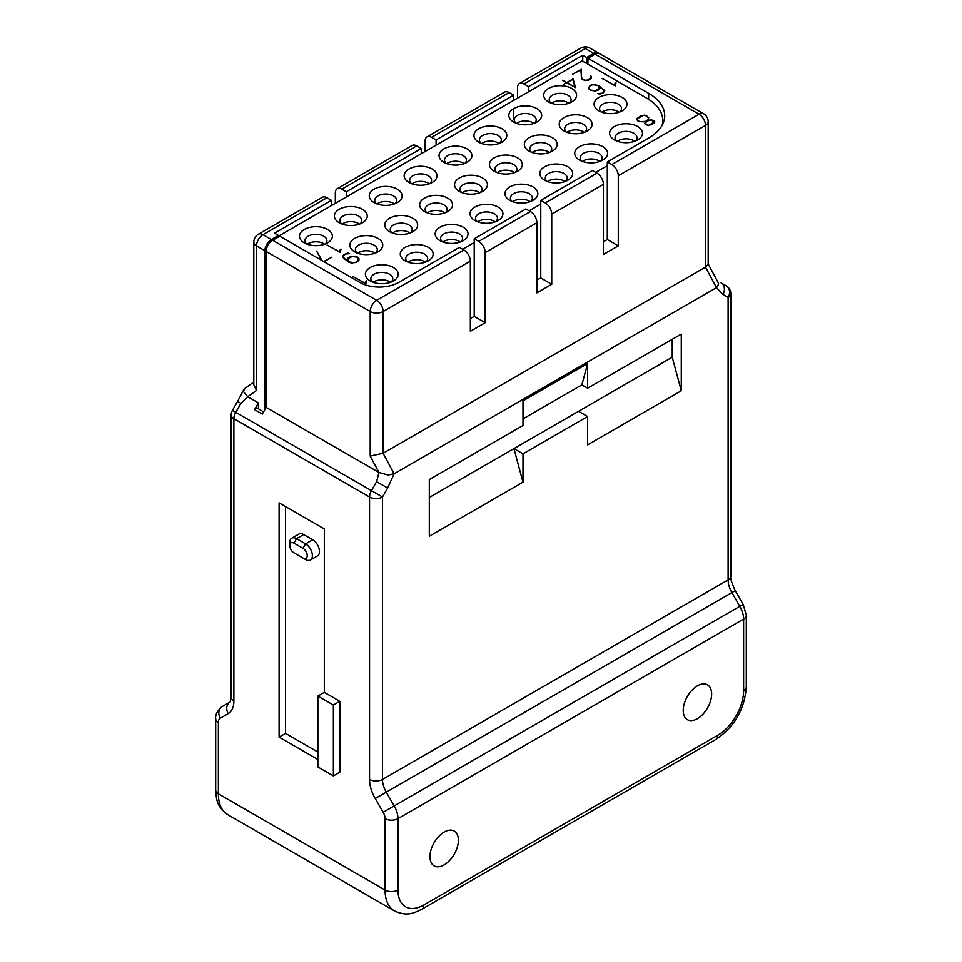<?xml version="1.0" encoding="UTF-8"?>
<svg xmlns="http://www.w3.org/2000/svg" width="962" height="962" viewBox="0 0 962 962"><rect width="100%" height="100%" fill="white"/><g stroke="black" fill="none" stroke-linecap="round" stroke-linejoin="round"><path stroke-width="1.44" d="M444.179 832.058A20.106 11.604 120 0 0 431.048 849.771A20.106 11.604 120 0 0 434.127 865.872A20.106 11.604 120 0 0 444.179 864.874A20.106 11.604 120 0 0 457.311 847.161A20.106 11.604 120 0 0 454.22 831.06A20.106 11.604 120 0 0 444.179 832.058M697.438 718.662A20.106 11.604 120 0 0 710.569 700.949A20.106 11.604 120 0 0 707.479 684.836A20.106 11.604 120 0 0 697.438 685.834A20.106 11.604 120 0 0 684.307 703.547A20.106 11.604 120 0 0 687.385 719.66A20.106 11.604 120 0 0 697.438 718.662M722.955 294.468A9.139 7.455 120 0 0 721.055 282.828L726.226 285.81A9.139 7.455 -60 0 1 728.126 297.45L722.955 294.468L716.498 287.65L705.507 267.135L383.116 453.258L370.202 456.108L378.98 472.498L376.611 481.697L387.638 488.059L394.107 473.785L716.498 287.65L718.626 284.151L718.109 282.491L708.188 263.961M607.311 161.941L611.832 164.562A9.139 5.279 60 0 1 618.289 175.745L705.507 125.397L705.507 267.135L708.188 264.237L708.188 121.657A9.139 5.279 180 0 1 705.507 125.397A9.139 5.279 -120 0 0 699.049 114.201A9.139 5.279 -60 0 1 703.619 113.744L599.603 53.692A9.139 5.279 120 0 0 595.033 54.149L587.926 58.249L648.653 93.314A54.822 31.65 0 0 1 664.706 115.693A54.822 31.65 0 0 1 648.653 138.071L607.311 161.941L607.311 239.526L603.427 241.775M587.926 64.213L587.926 58.249M551.743 214.165A9.139 5.279 60 0 0 545.286 202.982L540.764 200.361L592.448 170.527L596.969 173.136A9.139 5.279 -120 0 1 603.427 184.331L551.743 214.165L551.743 284.295L536.88 292.869L536.88 222.751A9.139 5.279 -120 0 0 530.423 211.556L525.901 208.946L474.218 238.78L474.218 316.366L470.346 318.614M540.764 200.361L540.764 277.946L536.88 280.195M474.218 238.78L478.739 241.39A9.139 5.279 60 0 1 485.197 252.585L485.197 322.715L470.346 331.289L470.346 261.159A9.139 5.279 -120 0 0 463.876 249.976L459.355 247.366L398.629 282.431A27.405 15.825 0 0 1 359.86 282.431L279.75 236.171L272.643 240.272A9.139 5.279 120 0 0 266.185 251.467L266.185 407.383L262.301 414.093L254.557 409.62L258.429 402.91L258.429 408.874M618.289 175.745L618.289 245.875L603.427 254.449L603.427 184.331M607.311 239.526L618.289 245.875M551.466 103.247A10.967 6.325 180 0 1 567.893 102.633A10.967 6.325 180 0 1 568.819 103.247M569.444 103.006A10.967 6.325 0 0 0 571.103 99.651A10.967 6.325 0 0 0 567.893 95.178A10.967 6.325 0 0 0 552.392 95.178A10.967 6.325 0 0 0 549.182 99.651A10.967 6.325 0 0 0 550.853 103.006M571.777 101.888L571.777 101.888A16.45 9.5 0 0 0 571.777 88.468A16.45 9.5 0 0 0 548.508 88.468A16.45 9.5 0 0 0 548.508 101.888A16.45 9.5 0 0 0 571.777 101.888M662.77 124.038L662.77 120.539A54.822 31.65 180 0 0 646.717 98.16L582.106 60.859L278.463 236.171M662.77 120.539A54.822 31.65 180 0 1 662.169 125.216M607.311 165.68L595.682 172.39M540.764 204.1L529.136 210.81M474.218 242.52L462.59 249.23M602.789 146.657A16.45 9.5 0 0 0 579.521 146.657A16.45 9.5 0 0 0 579.521 160.077L579.521 160.077A16.45 9.5 0 0 0 602.789 160.077L602.789 160.077A16.45 9.5 0 0 0 602.789 146.657M544.636 180.219A16.45 9.5 0 0 0 567.893 180.219L567.893 180.219A16.45 9.5 0 0 0 567.893 166.799A16.45 9.5 0 0 0 544.636 166.799A16.45 9.5 0 0 0 544.636 180.219L544.636 180.219M517.508 157.84A16.45 9.5 0 0 0 494.24 157.84A16.45 9.5 0 0 0 494.24 171.272L494.24 171.272A16.45 9.5 0 0 0 517.508 171.272L517.508 171.272A16.45 9.5 0 0 0 517.508 157.84M552.392 137.698A16.45 9.5 0 0 0 529.136 137.698A16.45 9.5 0 0 0 529.136 151.13L529.136 151.13A16.45 9.5 0 0 0 552.392 151.13L552.392 151.13A16.45 9.5 0 0 0 552.392 137.698M587.277 117.556A16.45 9.5 0 0 0 564.021 117.556A16.45 9.5 0 0 0 564.021 130.988L564.021 130.988A16.45 9.5 0 0 0 587.277 130.988L587.277 130.988A16.45 9.5 0 0 0 587.277 117.556M622.161 97.415A16.45 9.5 0 0 0 598.905 97.415A16.45 9.5 0 0 0 598.905 110.846L598.905 110.846A16.45 9.5 0 0 0 622.161 110.846L622.161 110.846A16.45 9.5 0 0 0 622.161 97.415M327.561 229.461A16.45 9.5 0 0 0 304.305 229.461A16.45 9.5 0 0 0 304.305 242.893L304.305 242.893A16.45 9.5 0 0 0 327.561 242.893L327.561 242.893A16.45 9.5 0 0 0 327.561 229.461M362.446 209.319A16.45 9.5 0 0 0 339.189 209.319A16.45 9.5 0 0 0 339.189 222.751L339.189 222.751A16.45 9.5 0 0 0 362.446 222.751L362.446 222.751A16.45 9.5 0 0 0 362.446 209.319M397.33 189.177A16.45 9.5 0 0 0 374.074 189.177A16.45 9.5 0 0 0 374.074 202.597L374.074 202.597A16.45 9.5 0 0 0 397.33 202.597L397.33 202.597A16.45 9.5 0 0 0 397.33 189.177M432.227 169.035A16.45 9.5 0 0 0 408.958 169.035A16.45 9.5 0 0 0 408.958 182.455L408.958 182.455A16.45 9.5 0 0 0 432.227 182.455L432.227 182.455A16.45 9.5 0 0 0 432.227 169.035M467.111 148.894A16.45 9.5 0 0 0 443.855 148.894A16.45 9.5 0 0 0 443.855 162.313L443.855 162.313A16.45 9.5 0 0 0 467.111 162.313L467.111 162.313A16.45 9.5 0 0 0 467.111 148.894M501.996 128.752A16.45 9.5 0 0 0 478.739 128.752A16.45 9.5 0 0 0 478.739 142.172L478.739 142.172A16.45 9.5 0 0 0 501.996 142.172L501.996 142.172A16.45 9.5 0 0 0 501.996 128.752M536.88 108.61A16.45 9.5 0 0 0 513.624 108.61A16.45 9.5 0 0 0 513.624 122.03L513.624 122.03A16.45 9.5 0 0 0 536.88 122.03L536.88 122.03A16.45 9.5 0 0 0 536.88 108.61M637.674 126.515A16.45 9.5 0 0 0 614.417 126.515A16.45 9.5 0 0 0 614.417 139.935L614.417 139.935A16.45 9.5 0 0 0 637.674 139.935L637.674 139.935A16.45 9.5 0 0 0 637.674 126.515M533.008 186.941A16.45 9.5 0 0 0 509.752 186.941A16.45 9.5 0 0 0 509.752 200.361L509.752 200.361A16.45 9.5 0 0 0 533.008 200.361L533.008 200.361A16.45 9.5 0 0 0 533.008 186.941M498.124 207.083A16.45 9.5 0 0 0 474.867 207.083A16.45 9.5 0 0 0 474.867 220.502L474.867 220.502A16.45 9.5 0 0 0 498.124 220.502L498.124 220.502A16.45 9.5 0 0 0 498.124 207.083M463.239 227.224A16.45 9.5 0 0 0 439.971 227.224A16.45 9.5 0 0 0 439.971 240.644L439.971 240.644A16.45 9.5 0 0 0 463.239 240.644L463.239 240.644A16.45 9.5 0 0 0 463.239 227.224M428.343 247.366A16.45 9.5 0 0 0 405.086 247.366A16.45 9.5 0 0 0 405.086 260.786L405.086 260.786A16.45 9.5 0 0 0 428.343 260.786L428.343 260.786A16.45 9.5 0 0 0 428.343 247.366M393.458 267.508A16.45 9.5 0 0 0 370.202 267.508A16.45 9.5 0 0 0 370.202 280.928L370.202 280.928A16.45 9.5 0 0 0 393.458 280.928L393.458 280.928A16.45 9.5 0 0 0 393.458 267.508M377.958 238.408A16.45 9.5 0 0 0 354.689 238.408A16.45 9.5 0 0 0 354.689 251.84L354.689 251.84A16.45 9.5 0 0 0 377.958 251.84L377.958 251.84A16.45 9.5 0 0 0 377.958 238.408M412.842 218.266A16.45 9.5 0 0 0 389.586 218.266A16.45 9.5 0 0 0 389.586 231.698L389.586 231.698A16.45 9.5 0 0 0 412.842 231.698L412.842 231.698A16.45 9.5 0 0 0 412.842 218.266M447.727 198.124A16.45 9.5 0 0 0 424.47 198.124A16.45 9.5 0 0 0 424.47 211.556L424.47 211.556A16.45 9.5 0 0 0 447.727 211.556L447.727 211.556A16.45 9.5 0 0 0 447.727 198.124M482.611 177.982A16.45 9.5 0 0 0 459.355 177.982A16.45 9.5 0 0 0 459.355 191.414L459.355 191.414A16.45 9.5 0 0 0 482.611 191.414L482.611 191.414A16.45 9.5 0 0 0 482.611 177.982M254.557 409.62L257.143 408.128L263.6 411.856M470.346 261.159L383.116 311.52L383.116 453.258L394.107 473.785L388.047 475.012L378.98 472.498L266.185 407.383M240.945 403.367L235.774 412.313L232.431 410.377L237.59 401.431L240.945 403.367L247.715 396.729L258.429 402.91M324.326 692.363L317.869 696.091L317.869 766.967L333.369 775.913L339.839 772.185L339.839 701.31L324.326 692.363L324.326 528.98L279.1 502.873L279.1 737.12L317.869 759.499M215.692 718.686L215.692 790.091A9.139 5.279 0 0 0 218.374 793.818L218.374 722.414A9.139 5.279 180 0 1 215.692 718.686C215.223 714.73 217.376 710.702 222.162 706.589L230.098 702.007L231.205 697.378A9.139 5.279 0 0 0 233.874 701.106A27.405 15.825 -120 0 1 228.198 713.648A9.139 7.455 -120 0 1 230.098 702.007M586.628 63.468L586.628 57.504L593.734 53.403A9.139 5.279 -60 0 1 598.304 52.946A9.139 5.279 -60 0 1 598.905 53.403M586.628 57.504L582.756 55.267L528.487 86.604L523.965 83.983A9.139 5.279 60 0 0 519.396 83.538A9.139 5.279 60 0 0 517.508 87.722L517.508 98.16M528.487 91.823L528.487 86.604M326.912 197.751L262.951 234.68A9.139 5.279 60 0 0 258.381 234.223L322.342 197.306A9.139 5.279 -120 0 1 326.912 197.751L331.433 200.361L274.579 233.189L278.463 235.425L278.463 236.917M331.433 200.361L331.433 205.591M346.296 197.006L346.296 191.787L341.775 189.177A9.139 5.279 60 0 0 337.205 188.72L412.145 145.454A9.139 5.279 -120 0 1 416.714 145.911L421.236 148.521L346.296 191.787M421.236 148.521L421.236 153.74M436.099 145.166L436.099 139.935L431.577 137.326A9.139 5.279 60 0 0 427.008 136.881L504.533 92.111A9.139 5.279 -120 0 1 509.102 92.568L513.624 95.178L436.099 139.935M513.624 95.178L513.624 100.397M513.624 108.61L513.624 119.12M582.756 61.231L582.756 55.267M264.887 250.721L256.493 245.875A9.139 5.279 120 0 1 257.864 240.488A9.139 5.279 120 0 1 262.951 234.68L271.356 239.526A9.139 5.279 -60 0 0 264.887 250.721L264.887 409.62M271.356 239.526L278.463 235.425M256.493 390.464L253.812 384.716L253.812 242.147A9.139 5.279 180 0 0 256.493 245.875L256.493 390.464L247.715 396.729L243.374 391.486L245.033 388.299L253.812 382.034M425.12 151.503L425.12 141.053A9.139 5.279 60 0 1 427.008 136.881M335.317 203.355L335.317 192.905A9.139 5.279 60 0 1 337.205 188.72M376.611 481.697L371.452 490.644L382.479 497.017L382.479 779.436A18.278 10.546 -120 0 0 386.255 792.171L394.192 805.915L743.181 604.425L746.308 615.367A9.139 5.279 180 0 1 743.626 619.095L397.979 818.65L397.979 890.054A36.544 21.104 -60 0 0 423.821 904.977L717.784 735.257A36.544 21.104 -60 0 0 743.626 690.5L743.626 619.095A18.278 10.546 -120 0 0 739.838 606.361L731.902 592.616L375.228 798.532A27.405 15.825 -120 0 1 369.552 779.436L369.552 497.017A9.139 5.279 -60 0 1 371.452 490.644L235.774 412.313A9.139 5.279 120 0 0 233.874 418.686A9.139 5.279 180 0 1 231.205 414.947A9.139 9.139 0 0 1 232.431 410.377M522.991 453.823L587.602 416.522L587.602 444.877L681.276 390.788L681.276 334.091L587.602 388.179L587.602 363.552L522.991 400.853L522.991 425.481L429.317 479.557L429.317 536.255L522.991 482.178L513.948 448.605L522.991 453.823L522.991 482.178M429.317 497.462L578.559 411.303L587.602 416.522M578.559 411.303L672.234 357.215L672.234 339.309M587.602 388.179L581.89 384.872L587.602 363.552M522.991 418.879L581.89 384.872M681.276 390.788L672.234 357.215M279.1 737.12L285.57 733.393L317.869 752.043M285.57 506.601L285.57 733.393M333.369 775.913L333.369 705.05L317.869 696.091M333.369 705.05L339.839 701.31M293.963 543.157L303.006 548.376L305.591 543.903A9.596 5.544 60 0 1 312.373 555.651A9.596 5.544 60 0 1 310.389 560.052L317.496 555.94A9.596 5.544 -120 0 0 319.48 551.551A9.596 5.544 -120 0 0 312.698 539.802L303.655 534.583A9.596 5.544 -120 0 0 298.857 534.102L291.751 538.203A9.596 5.544 60 0 1 296.549 538.684L293.963 543.157A5.94 3.427 60 0 0 289.766 545.586L289.766 542.604A9.596 5.544 60 0 1 291.751 538.203M303.006 548.376A5.94 3.427 60 0 1 307.203 555.651A5.94 3.427 60 0 1 303.006 558.08L296.549 554.352A9.596 5.544 60 0 1 296.524 554.34L293.963 552.861A5.94 3.427 60 0 1 289.766 545.586M305.591 559.571L303.006 558.08L305.591 559.571A9.596 5.544 60 0 0 310.389 560.052M312.698 539.802L305.591 543.903L296.549 538.684L303.655 534.583M408.044 262.145A10.967 6.325 180 0 1 424.47 261.544A10.967 6.325 180 0 1 425.396 262.145M426.01 261.917A10.967 6.325 0 0 0 427.681 258.55A10.967 6.325 0 0 0 424.47 254.076A10.967 6.325 0 0 0 408.958 254.076A10.967 6.325 0 0 0 405.748 258.55A10.967 6.325 0 0 0 407.419 261.917M342.135 224.098A10.967 6.325 180 0 1 358.573 223.497A10.967 6.325 180 0 1 359.499 224.098M360.113 223.869A10.967 6.325 0 0 0 361.784 220.502A10.967 6.325 0 0 0 358.573 216.029A10.967 6.325 0 0 0 343.061 216.029A10.967 6.325 0 0 0 339.851 220.502A10.967 6.325 0 0 0 341.522 223.869M516.582 123.389A10.967 6.325 180 0 1 533.008 122.775A10.967 6.325 180 0 1 533.934 123.389M534.547 123.148A10.967 6.325 0 0 0 536.219 119.793A10.967 6.325 0 0 0 533.008 115.32A10.967 6.325 0 0 0 517.508 115.32A10.967 6.325 0 0 0 514.297 119.793A10.967 6.325 0 0 0 515.957 123.148M481.697 143.53A10.967 6.325 180 0 1 498.124 142.917A10.967 6.325 180 0 1 499.05 143.53M499.663 143.29A10.967 6.325 0 0 0 501.334 139.935A10.967 6.325 0 0 0 498.124 135.462A10.967 6.325 0 0 0 482.611 135.462A10.967 6.325 0 0 0 479.401 139.935A10.967 6.325 0 0 0 481.072 143.29M446.801 163.672A10.967 6.325 180 0 1 463.239 163.059A10.967 6.325 180 0 1 464.153 163.672M464.778 163.432A10.967 6.325 0 0 0 466.45 160.077A10.967 6.325 0 0 0 463.239 155.603A10.967 6.325 0 0 0 447.727 155.603A10.967 6.325 0 0 0 444.516 160.077A10.967 6.325 0 0 0 446.188 163.432M411.916 183.814A10.967 6.325 180 0 1 428.343 183.213A10.967 6.325 180 0 1 429.268 183.814M429.894 183.586A10.967 6.325 0 0 0 431.553 180.219A10.967 6.325 0 0 0 428.343 175.745A10.967 6.325 0 0 0 412.842 175.745A10.967 6.325 0 0 0 409.632 180.219A10.967 6.325 0 0 0 411.303 183.586M377.032 203.956A10.967 6.325 180 0 1 393.458 203.355A10.967 6.325 180 0 1 394.384 203.956M394.997 203.728A10.967 6.325 0 0 0 396.669 200.361A10.967 6.325 0 0 0 393.458 195.887A10.967 6.325 0 0 0 377.958 195.887A10.967 6.325 0 0 0 374.735 200.361A10.967 6.325 0 0 0 376.407 203.728M307.251 244.24A10.967 6.325 180 0 1 323.677 243.639A10.967 6.325 180 0 1 324.603 244.24M325.228 244.011A10.967 6.325 0 0 0 326.9 240.644A10.967 6.325 0 0 0 323.677 236.171A10.967 6.325 0 0 0 308.177 236.171A10.967 6.325 0 0 0 304.966 240.644A10.967 6.325 0 0 0 306.637 244.011M373.148 282.287A10.967 6.325 180 0 1 389.586 281.686A10.967 6.325 180 0 1 390.5 282.287M391.125 282.058A10.967 6.325 0 0 0 392.797 278.691A10.967 6.325 0 0 0 389.586 274.218A10.967 6.325 0 0 0 374.074 274.218A10.967 6.325 0 0 0 370.863 278.691A10.967 6.325 0 0 0 372.534 282.058M442.929 242.003A10.967 6.325 180 0 1 459.355 241.39A10.967 6.325 180 0 1 460.281 242.003M460.894 241.763A10.967 6.325 0 0 0 462.566 238.408A10.967 6.325 0 0 0 459.355 233.934A10.967 6.325 0 0 0 443.855 233.934A10.967 6.325 0 0 0 440.644 238.408A10.967 6.325 0 0 0 442.304 241.763M477.813 221.861A10.967 6.325 180 0 1 494.24 221.248A10.967 6.325 180 0 1 495.165 221.861M495.791 221.621A10.967 6.325 0 0 0 497.45 218.266A10.967 6.325 0 0 0 494.24 213.792A10.967 6.325 0 0 0 478.739 213.792A10.967 6.325 0 0 0 475.529 218.266A10.967 6.325 0 0 0 477.2 221.621M512.698 201.719A10.967 6.325 180 0 1 529.136 201.106A10.967 6.325 180 0 1 530.05 201.719M530.675 201.479A10.967 6.325 0 0 0 532.347 198.124A10.967 6.325 0 0 0 529.136 193.651A10.967 6.325 0 0 0 513.624 193.651A10.967 6.325 0 0 0 510.413 198.124A10.967 6.325 0 0 0 512.085 201.479M547.594 181.577A10.967 6.325 180 0 1 564.021 180.964A10.967 6.325 180 0 1 564.947 181.577M565.56 181.337A10.967 6.325 0 0 0 567.231 177.982A10.967 6.325 0 0 0 564.021 173.509A10.967 6.325 0 0 0 548.508 173.509A10.967 6.325 0 0 0 545.298 177.982A10.967 6.325 0 0 0 546.969 181.337M582.479 161.436A10.967 6.325 180 0 1 598.905 160.822A10.967 6.325 180 0 1 599.831 161.436M600.444 161.195A10.967 6.325 0 0 0 602.116 157.84A10.967 6.325 0 0 0 598.905 153.367A10.967 6.325 0 0 0 583.405 153.367A10.967 6.325 0 0 0 580.194 157.84A10.967 6.325 0 0 0 581.854 161.195M617.363 141.294A10.967 6.325 180 0 1 633.79 140.68A10.967 6.325 180 0 1 634.716 141.294M635.341 141.053A10.967 6.325 0 0 0 637.012 137.698A10.967 6.325 0 0 0 633.79 133.225A10.967 6.325 0 0 0 618.289 133.225A10.967 6.325 0 0 0 615.079 137.698A10.967 6.325 0 0 0 616.75 141.053M515.163 172.39A10.967 6.325 0 0 0 516.834 169.035A10.967 6.325 0 0 0 513.624 164.562A10.967 6.325 0 0 0 498.124 164.562A10.967 6.325 0 0 0 494.913 169.035A10.967 6.325 0 0 0 496.572 172.39M497.198 172.619A10.967 6.325 180 0 1 513.624 172.018A10.967 6.325 180 0 1 514.55 172.619M550.06 152.249A10.967 6.325 0 0 0 551.731 148.894A10.967 6.325 0 0 0 548.508 144.42A10.967 6.325 0 0 0 533.008 144.42A10.967 6.325 0 0 0 529.797 148.894A10.967 6.325 0 0 0 531.469 152.249M532.082 152.477A10.967 6.325 180 0 1 548.508 151.876A10.967 6.325 180 0 1 549.434 152.477M584.944 132.107A10.967 6.325 0 0 0 586.616 128.752A10.967 6.325 0 0 0 583.405 124.278A10.967 6.325 0 0 0 567.893 124.278A10.967 6.325 0 0 0 564.682 128.752A10.967 6.325 0 0 0 566.353 132.107M566.967 132.335A10.967 6.325 180 0 1 583.405 131.734A10.967 6.325 180 0 1 584.331 132.335M619.829 111.965A10.967 6.325 0 0 0 621.5 108.61A10.967 6.325 0 0 0 618.289 104.124A10.967 6.325 0 0 0 602.789 104.124A10.967 6.325 0 0 0 599.567 108.61A10.967 6.325 0 0 0 601.238 111.965M601.863 112.193A10.967 6.325 180 0 1 618.289 111.592A10.967 6.325 180 0 1 619.215 112.193M375.613 252.958A10.967 6.325 0 0 0 377.284 249.603A10.967 6.325 0 0 0 374.074 245.13A10.967 6.325 0 0 0 358.573 245.13A10.967 6.325 0 0 0 355.363 249.603A10.967 6.325 0 0 0 357.022 252.958M357.648 253.186A10.967 6.325 180 0 1 374.074 252.585A10.967 6.325 180 0 1 375 253.186M410.509 232.816A10.967 6.325 0 0 0 412.169 229.461A10.967 6.325 0 0 0 408.958 224.988A10.967 6.325 0 0 0 393.458 224.988A10.967 6.325 0 0 0 390.247 229.461A10.967 6.325 0 0 0 391.919 232.816M392.532 233.044A10.967 6.325 180 0 1 408.958 232.443A10.967 6.325 180 0 1 409.884 233.044M445.394 212.674A10.967 6.325 0 0 0 447.065 209.319A10.967 6.325 0 0 0 443.855 204.846A10.967 6.325 0 0 0 428.343 204.846A10.967 6.325 0 0 0 425.132 209.319A10.967 6.325 0 0 0 426.803 212.674M427.417 212.903A10.967 6.325 180 0 1 443.855 212.301A10.967 6.325 180 0 1 444.781 212.903M480.278 192.532A10.967 6.325 0 0 0 481.95 189.177A10.967 6.325 0 0 0 478.739 184.704A10.967 6.325 0 0 0 463.239 184.704A10.967 6.325 0 0 0 460.016 189.177A10.967 6.325 0 0 0 461.688 192.532M462.313 192.761A10.967 6.325 180 0 1 478.739 192.16A10.967 6.325 180 0 1 479.665 192.761M474.218 316.366L485.197 322.715M540.764 277.946L551.743 284.295M662.77 122.27A54.822 31.65 180 0 1 663.167 123.148M647.041 121.068L651.009 119.973L654.437 121.946L648.568 125.337L645.129 123.364L647.041 121.068M647.474 120.659L648.785 117.725L646.248 115.536L644.348 115.163L640.56 115.909L636.808 118.771L637.445 120.611L639.345 121.705L646.248 121.356L644.72 123.364L645.358 124.483L648.592 125.601L653.595 123.437L654.894 121.958L654.22 120.839L651.021 119.733L647.474 120.659M637.217 118.807L643.145 115.392L646.031 115.729L648.364 117.761L648.388 119.12L646.777 120.911L643.65 121.849L639.55 121.501L637.794 120.49L637.217 118.807M602.212 78.499L615.331 85.846L615.933 82.66L614.922 83.67L614.946 85.522L602.212 78.499M598.292 85.678L599.458 88.384L595.334 90.765L590.632 90.079L588.888 88.384L590.067 85.678L593.001 84.656L598.292 85.678M599.146 86.171L604.304 90.548L601.959 93.242L597.871 93.579L599.663 94.168L603.451 92.701L604.725 90.512L598.544 85.522L592.905 84.44L589.766 85.546L588.491 88.444L590.391 90.26L595.442 90.981L598.592 89.899L599.843 88.444L599.146 86.171M590.367 75.397L591.245 77.561L588.311 79.93L585.401 80.267L582.503 79.281L581.301 76.515L581.313 69.24L572.462 74.351L580.928 69.769L581.529 78.319L582.142 79.401L585.341 80.519L588.516 80.147L591.017 78.692L591.666 76.852L590.367 75.397M567.123 82.66L572.787 79.389L575.06 87.241L567.123 82.66M566.834 82.828L575.565 87.614L573.063 78.908L566.834 82.504L562.433 80.279L566.558 82.66L563.66 84.343L566.834 82.828M352.717 276.395L365.849 283.73L366.666 280.423L365.56 281.481L365.476 283.405L352.717 276.395M348.677 261.796L347.643 259.018L352.068 256.469L356.89 257.082L358.585 258.802L357.203 261.628L354.1 262.746L348.677 261.796M347.835 261.303L342.761 256.878L345.346 254.04L349.603 253.607L347.787 253.03L343.783 254.641L342.328 256.938L348.4 261.977L351.563 263.023L356.83 262.169L358.898 260.245L358.994 258.73L357.142 256.89L351.96 256.241L348.629 257.443L347.246 258.958L347.835 261.303M327.056 245.033L340.187 252.381L341.017 249.074L339.899 250.132L339.814 252.056L327.056 245.033M321.993 260.57L316.666 251.106L321.332 260.185M324.002 261.724L332.01 257.094L323.725 261.556M394.192 805.915A18.278 10.546 60 0 1 397.979 818.65A9.139 5.279 180 0 1 385.065 818.65A9.139 5.279 60 0 0 383.165 812.289L394.192 805.915M375.228 798.532L383.165 812.289M423.821 904.977A9.139 5.279 60 0 1 421.933 909.162C413.612 913.178 407.287 916.678 394.516 910.966A45.683 26.371 -60 0 1 385.065 890.054L385.065 818.65M215.692 790.091C216.378 799.302 216.51 806.529 227.838 814.73A45.683 26.371 120 0 1 218.374 793.818L385.065 890.054A9.139 5.279 0 0 0 397.979 890.054M721.055 282.828L726.226 285.81A9.139 9.139 0 0 1 730.795 293.723A9.139 5.279 180 0 1 728.126 297.45L728.126 579.882A9.139 5.279 0 0 0 730.795 576.142L730.795 293.723M611.832 164.562L699.049 114.201L595.033 54.149M536.88 222.751L485.197 252.585M272.643 240.272L376.659 300.324L463.876 249.976M370.202 456.108L370.202 311.52A9.139 5.279 -60 0 1 376.659 300.324A9.139 5.279 60 0 1 383.116 311.52A9.139 5.279 180 0 1 370.202 311.52L266.185 251.467M387.638 488.059L382.479 497.017A9.139 5.279 180 0 1 369.552 497.017L233.874 418.686L233.874 701.106M218.374 722.414A9.139 5.279 60 0 1 220.262 718.229L228.198 713.648M222.162 706.589A9.139 7.455 60 0 0 220.262 718.229M598.304 52.946L589.91 48.1A9.139 5.279 120 0 0 585.341 48.557L523.965 83.983M593.734 53.403L585.341 48.557A9.139 5.279 -120 0 0 580.771 48.1L519.396 83.538M416.714 145.911L341.775 189.177M509.102 92.568L431.577 137.326M369.552 779.436A9.139 5.279 0 0 0 382.479 779.436L728.126 579.882A18.278 10.546 60 0 0 731.902 592.616L735.245 590.68C731.613 582.804 730.134 577.958 730.795 576.142M743.626 690.5A9.139 5.279 0 0 0 746.308 686.772C744.672 709.247 734.535 726.803 715.896 739.441A9.139 5.279 -120 0 0 717.784 735.257M478.739 241.39L530.423 211.556M545.286 202.982L596.969 173.136M648.653 99.339L648.653 93.314M227.838 814.73L394.516 910.966M589.91 48.1A9.139 9.139 0 0 0 580.771 48.1M258.381 234.223A9.139 9.139 0 0 0 253.812 242.147M237.602 401.431L243.626 389.935M231.205 697.378L231.205 414.947M735.245 590.68L743.181 604.425M746.308 615.367L746.308 686.772M715.896 739.441L421.933 909.162M708.188 121.657A9.139 9.139 0 0 0 703.619 113.744"/></g></svg>
